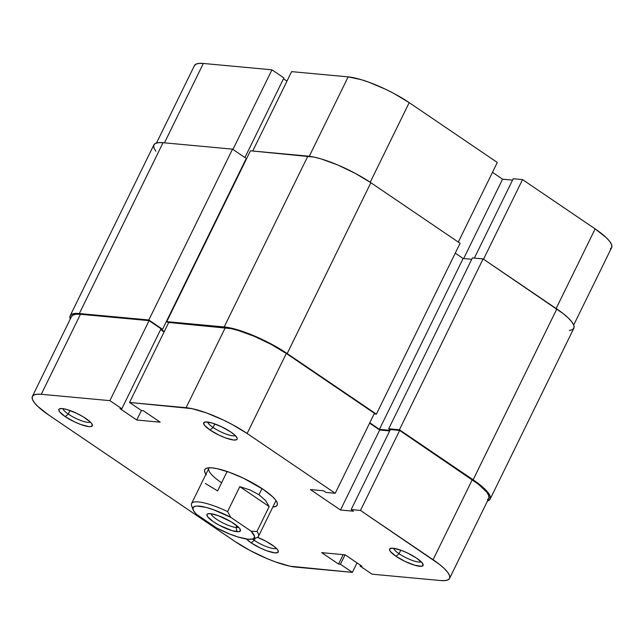 <?xml version="1.0" encoding="UTF-8"?>
<svg xmlns="http://www.w3.org/2000/svg" width="644" height="644" viewBox="0 0 644 644"><rect width="100%" height="100%" fill="white"/><g stroke="black" fill="none" stroke-linecap="round" stroke-linejoin="round"><path stroke-width="0.97" d="M497.305 162.465L409.198 102.646L370.195 182.268L409.198 102.646L394.031 93.541L385.635 89.283L368.795 82.174L361.002 79.598L348.163 76.877L291.611 71.637L252.73 151.01L291.611 71.637L348.163 76.877L309.265 156.275L348.163 76.877A48.123 11.173 -153.9 0 1 409.198 102.646L497.305 162.465L458.303 242.08L497.305 162.465M156.508 143.008L194.44 65.583A48.123 11.173 -153.9 0 1 203.335 63.458L271.953 69.818L283.907 77.932L244.905 157.547L283.907 77.932L271.953 69.818L232.951 149.432L271.953 69.818L203.335 63.458L164.453 142.831L203.335 63.458L198.779 63.426L195.72 64.287L194.271 66.01M610.351 248.89L611.8 247.159L611.583 244.639L609.707 241.419L606.246 237.62L595.145 228.894L522.542 179.596L513.228 178.734L474.346 258.107L513.228 178.734L522.542 179.596L483.531 259.21L522.542 179.596L595.145 228.894L556.142 308.508L595.145 228.894A48.123 11.173 -153.9 0 1 611.639 247.586L573.707 325.011M512.56 180.103L502.561 179.177L492.475 172.326L502.561 179.177L463.672 258.55L502.561 179.177L512.56 180.103M286.966 81.12L283.505 78.761L286.966 81.12M473.131 479.804A49.669 11.536 26.1 0 1 490.148 499.1A49.669 11.536 26.1 0 1 487.492 500.992L488.82 500.444L490.317 498.665L490.092 496.065L488.152 492.732L484.578 488.812L473.131 479.804L556.819 308.967L473.131 479.804L399.409 429.757L473.131 479.804M490.148 499.1L573.844 328.263A49.669 11.536 -153.9 0 0 556.819 308.967L483.105 258.92L399.409 429.757L388.718 428.767L472.414 257.93L483.105 258.92L399.409 429.757L388.718 428.767L390.232 429.798L388.718 428.767L472.414 257.93L483.105 258.92L563.202 313.612L568.274 317.975L571.848 321.895L573.788 325.22L574.013 327.828L572.516 329.607L569.352 330.493M389.982 430.313L379.437 429.339L463.125 258.494L471.746 259.299L463.125 258.494L455.252 253.148L463.125 258.494L379.437 429.339L369.777 422.778L379.437 429.339L389.982 430.313M460.082 243.287L376.386 414.124L374.116 413.915L376.386 414.124L460.082 243.287L370.872 182.719L287.176 353.556L376.386 414.124L287.176 353.556L370.872 182.719A49.669 11.536 -153.9 0 0 307.864 156.122L224.176 326.959A49.669 11.536 26.1 0 1 287.176 353.556L271.526 344.162L254.05 335.806L237.427 329.768L224.176 326.959L307.864 156.122L250.452 150.801L166.764 321.638L224.176 326.959L166.764 321.638L168.543 322.845L166.764 321.638L250.452 150.801L313.926 157.08L321.123 158.923L337.746 164.969L355.214 173.325L370.872 182.719L460.082 243.287M160.807 329.221L164.268 331.571L160.807 329.221M155.848 151.268L153.908 147.935L153.683 145.335L155.18 143.556L158.335 142.662L163.037 142.702L232.524 149.142L246.249 158.456L162.554 329.293L160.847 329.14L162.554 329.293L246.249 158.456L232.524 149.142L148.828 319.979L162.554 329.293L148.828 319.979L232.524 149.142L163.037 142.702L79.349 313.539L148.828 319.979L79.349 313.539L163.037 142.702A49.669 11.536 -153.9 0 0 153.852 144.9L70.156 315.737A49.669 11.536 26.1 0 1 79.349 313.539L74.648 313.507L71.484 314.393L69.987 316.172L70.293 318.989A49.669 11.536 26.1 0 1 70.156 315.737M254.235 540.316A15.52 3.606 -153.9 0 0 276.373 548.366A15.52 3.606 26.1 0 1 254.235 540.316L255.306 538.126L254.235 540.316A15.52 3.606 26.1 0 1 252.432 539.02A15.52 3.606 -153.9 0 0 254.235 540.316L251.184 542.868L254.235 540.316M271.873 544.792A18.628 4.323 26.1 0 1 278.224 550.861A18.628 4.323 26.1 0 1 269.868 551.803A18.628 4.323 26.1 0 1 251.184 542.868L260.305 548.044L266.825 550.797L274.811 552.85L277.757 552.528L278.232 550.886L277.508 549.638L274.264 546.531L265.996 541.266L257.495 537.346A18.628 4.323 26.1 0 1 271.873 544.792M68.288 414.076A15.52 3.606 -153.9 0 0 90.426 422.126A15.52 3.606 26.1 0 1 68.288 414.076L70.019 410.526L68.288 414.076A15.52 3.606 26.1 0 1 62.887 408.634A15.52 3.606 -153.9 0 0 68.288 414.076L65.229 416.628L68.288 414.076M85.918 418.544A18.628 4.323 26.1 0 1 92.277 424.613A18.628 4.323 26.1 0 1 83.921 425.555A18.628 4.323 26.1 0 1 65.229 416.628L74.358 421.796L80.87 424.549L88.856 426.602L90.619 426.618L92.366 425.612L91.561 423.39L90.216 421.917L83.132 416.765L76.797 413.368L67.266 409.616L62.291 408.562L59.345 408.884L58.789 409.552L59.594 411.774L65.229 416.628A18.628 4.323 26.1 0 1 59.787 408.699A18.628 4.323 26.1 0 1 85.918 418.544M213.108 427.487A15.52 3.606 -153.9 0 0 235.253 435.537A15.52 3.606 26.1 0 1 213.108 427.487L214.846 423.945L213.108 427.487A15.52 3.606 26.1 0 1 207.714 422.045A15.52 3.606 -153.9 0 0 213.108 427.487L210.057 430.039L213.108 427.487M230.745 431.955A18.628 4.323 26.1 0 1 237.105 438.033A18.628 4.323 26.1 0 1 228.749 438.975A18.628 4.323 26.1 0 1 210.057 430.039L219.177 435.215L225.698 437.968L233.683 440.021L236.63 439.699L237.193 439.031L237.113 438.057L235.044 435.336L230.745 431.955L221.625 426.787L212.093 423.036L205.356 421.965L203.609 422.971L204.422 425.193L210.057 430.039A18.628 4.323 26.1 0 1 204.615 422.118A18.628 4.323 26.1 0 1 230.745 431.955M399.063 553.735A15.52 3.606 -153.9 0 0 421.2 561.785A15.52 3.606 26.1 0 1 399.063 553.735L400.801 550.185L399.063 553.735A15.52 3.606 26.1 0 1 393.661 548.294A15.52 3.606 -153.9 0 0 399.063 553.735L396.004 556.287L399.063 553.735M416.7 558.203A18.628 4.323 26.1 0 1 423.052 564.281A18.628 4.323 26.1 0 1 414.696 565.223A18.628 4.323 26.1 0 1 396.004 556.287L405.132 561.463L414.664 565.215L421.393 566.277L423.14 565.279L422.335 563.057L416.7 558.203L407.572 553.035L401.059 550.282L393.073 548.229L390.119 548.551L389.644 550.193L390.369 551.441L396.004 556.287A18.628 4.323 26.1 0 1 390.562 548.358A18.628 4.323 26.1 0 1 416.7 558.203M205.927 474.266A40.355 9.37 26.1 0 1 206.756 468.164A40.355 9.37 26.1 0 1 263.38 489.488A40.355 9.37 26.1 0 1 277.145 502.65A40.355 9.37 26.1 0 1 272.831 507.037L276.131 506.264L277.347 504.816L277.162 502.698L275.592 499.994L272.686 496.814L263.38 489.488L243.609 478.283L229.489 472.326L217.108 468.655L212.19 467.874L208.366 467.85L205.798 468.566L204.583 470.015L204.768 472.133L206.338 474.837M275.938 500.469A37.255 8.646 26.1 0 1 275.745 501.096L258.477 536.347A37.255 8.646 26.1 0 1 254.098 538.086M487.468 499.72L488.917 497.997L488.699 495.478L486.824 492.249L478.444 484.224L399.658 430.434L360.471 510.426L433.074 559.725L472.261 479.724L399.658 430.434L360.471 510.426L439.256 564.216L444.175 568.451L447.636 572.25L449.512 575.47L449.729 577.99L448.28 579.713L445.221 580.574L440.665 580.542L372.047 574.182L360.093 566.068L361.984 566.245L345.16 554.822L321.71 552.649L338.535 564.072L340.435 564.249L352.389 572.363L289.961 566.197L275.205 561.826L266.89 558.549L249.969 550.459L234.802 541.354L48.855 415.106L37.755 406.38L34.293 402.581L32.417 399.361L32.2 396.841L33.649 395.11L36.708 394.249L41.264 394.289L109.883 400.64L121.837 408.763L119.945 408.586L136.77 420.009L160.211 422.182L143.387 410.759L141.495 410.582L129.541 402.468L168.728 322.467L225.279 327.707L186.092 407.7L129.541 402.468L191.96 408.634L206.724 413.005L223.557 420.113L231.961 424.372L247.127 433.476L335.234 493.296L325.92 492.427L323.489 490.776L310.384 489.561L340.491 510L353.588 511.215L351.157 509.565L360.471 510.426L351.157 509.565L353.588 511.215L340.491 510L379.678 430.007L369.592 423.156L379.678 430.007L389.676 430.933L379.678 430.007L340.491 510L310.384 489.561L323.489 490.776L325.92 492.427L335.234 493.296L374.422 413.295L286.314 353.484L271.148 344.379L254.227 336.281L238.119 330.428L231.156 328.641L168.728 322.467L129.541 402.468L141.495 410.582L143.387 410.759L160.211 422.182L136.77 420.009L141.414 410.526L136.77 420.009L119.945 408.586L121.837 408.763L161.024 328.762L149.078 320.648L80.452 314.288L75.903 314.256L72.836 315.117L71.387 316.84M449.56 578.417L488.756 498.424A48.123 11.173 -153.9 0 0 472.261 479.724L433.074 559.725A48.123 11.173 26.1 0 1 449.56 578.417A48.123 11.173 26.1 0 1 440.665 580.542L372.047 574.182L360.093 566.068L360.495 565.239L360.093 566.068L361.984 566.245L345.16 554.822L321.71 552.649L338.535 564.072L343.163 554.637L338.535 564.072L340.435 564.249L345.055 554.814L340.435 564.249L352.389 572.363L357.034 562.88L352.389 572.363L295.838 567.123A48.123 11.173 26.1 0 1 234.802 541.354L48.855 415.106A48.123 11.173 26.1 0 1 32.361 396.414A48.123 11.173 26.1 0 1 41.264 394.289L80.452 314.288L149.078 320.648L109.883 400.64L41.264 394.289L80.452 314.288A48.123 11.173 -153.9 0 0 71.556 316.421L32.361 396.414M221.6 482.783A37.255 8.646 26.1 0 1 208.841 468.317A37.255 8.646 26.1 0 1 209.211 467.786A37.255 8.646 -153.9 0 0 221.6 482.783M399.658 430.434L390.344 429.564L351.157 509.565L390.344 429.564L399.658 430.434M164.083 331.95L160.622 329.599L164.083 331.95M246.386 538.996L251.184 542.868A18.628 4.323 26.1 0 1 246.386 538.996M374.422 413.295L286.314 353.484L247.127 433.476L335.234 493.296L374.422 413.295M149.078 320.648L161.024 328.762L121.837 408.763L109.883 400.64L149.078 320.648M247.127 433.476L286.314 353.484A48.123 11.173 -153.9 0 0 225.279 327.707L186.092 407.7A48.123 11.173 26.1 0 1 247.127 433.476M211.007 513.719A15.52 3.606 -153.9 0 0 220.755 521.801A15.52 3.606 -153.9 0 0 236.09 527.468L236.976 531.686A18.628 4.323 26.1 0 1 215.507 523.097A18.628 4.323 26.1 0 1 207.907 513.783A18.628 4.323 26.1 0 1 210.411 513.646L207.465 513.968L206.901 514.636L207.714 516.858L213.349 521.712L219.218 525.23L232.009 530.632L238.739 531.702L240.486 530.696L239.673 528.474L238.336 527.001L231.252 521.849L218.397 515.699L210.411 513.646A18.628 4.323 26.1 0 1 228.137 520.086A18.628 4.323 26.1 0 1 240.389 529.698A18.628 4.323 26.1 0 1 236.976 531.686L236.09 527.468A15.52 3.606 26.1 0 1 220.755 521.801A15.52 3.606 26.1 0 1 211.007 513.719M236.928 525.762L236.09 527.468L236.928 525.762M205.315 483.443L217.616 490.921L227.139 471.497M192.878 508.092A37.255 8.646 26.1 0 1 191.566 503.568A37.255 8.646 26.1 0 1 227.582 511.586L239.801 486.639L250.178 490.02L258.993 494.753L262.019 488.587L258.993 494.753L265.513 500.436L269.168 506.57L256.948 531.525A37.255 8.646 26.1 0 1 258.477 536.347M252.641 538.956L256.602 537.724A37.255 8.646 -153.9 0 0 256.948 531.525L251.079 531.155L254.517 536.323L253.72 538.44L252.4 539.028L248.045 539.197L237.982 536.983L229.699 534.021L216.593 527.959L196.307 514.186L193.409 510.499L192.959 507.802L194.987 506.305L196.895 506.055L205.661 507.295L213.446 509.702L230.793 517.374L251.079 531.155L230.793 517.374L227.582 511.586L239.801 486.639L269.168 506.57L256.948 531.525L251.079 531.155A34.148 7.929 26.1 0 1 252.641 538.956A34.148 7.929 26.1 0 1 216.593 527.959L196.307 514.186A34.148 7.929 26.1 0 1 193.079 509.774A34.148 7.929 26.1 0 1 230.793 517.374L227.582 511.586A37.255 8.646 -153.9 0 0 191.63 505.894L193.079 509.774M238.546 527.203A15.52 3.606 26.1 0 1 236.09 527.468A15.52 3.606 -153.9 0 0 238.546 527.203M239.801 486.639L250.178 490.02L258.993 494.753L265.513 500.436L269.168 506.57L239.801 486.639M191.566 503.568L208.841 468.317"/></g></svg>
